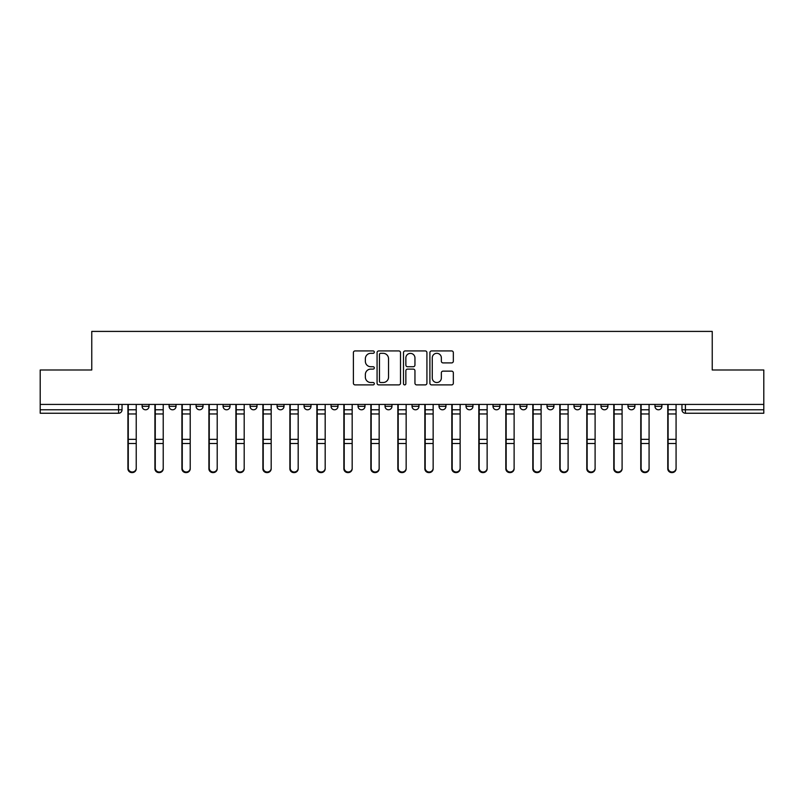<?xml version="1.0" encoding="UTF-8"?>
<svg xmlns="http://www.w3.org/2000/svg" width="804" height="804" viewBox="0 0 804 804"><rect width="100%" height="100%" fill="white"/><g stroke="black" fill="none" stroke-linecap="round" stroke-linejoin="round"><path stroke-width="1.21" d="M374.312 352.122A1.186 1.186 0 0 0 373.126 350.926L355.087 350.926A1.698 1.698 0 0 0 353.388 352.624L353.388 383.196A1.698 1.698 0 0 0 355.087 384.895L373.126 384.895A1.186 1.186 0 0 0 374.312 383.709A1.186 1.186 0 0 0 373.126 382.523L370.795 382.523A5.437 5.437 0 0 1 365.358 377.086L365.358 374.533A5.437 5.437 0 0 1 370.795 369.106L373.126 369.106A1.186 1.186 0 0 0 374.312 367.91A1.186 1.186 0 0 0 373.126 366.724L370.795 366.724A5.437 5.437 0 0 1 365.358 361.287L365.358 358.745A5.437 5.437 0 0 1 370.795 353.308L373.126 353.308A1.186 1.186 0 0 0 374.312 352.122M600.98 404.422L600.98 406.321L607.904 406.321A3.457 3.457 0 0 1 604.437 409.789A3.457 3.457 0 0 1 600.98 406.321L600.98 404.422M573.986 404.422L573.986 406.321L580.91 406.321A3.457 3.457 0 0 1 577.453 409.789A3.457 3.457 0 0 1 573.986 406.321L573.986 404.422M439.024 404.422L439.024 406.321L445.949 406.321A3.457 3.457 0 0 1 442.491 409.789A3.457 3.457 0 0 1 439.024 406.321L439.024 404.422M385.046 404.422L385.046 406.321L391.96 406.321A3.457 3.457 0 0 1 388.503 409.789A3.457 3.457 0 0 1 385.046 406.321L385.046 404.422M358.051 404.422L358.051 406.321L364.976 406.321A3.457 3.457 0 0 1 361.509 409.789A3.457 3.457 0 0 1 358.051 406.321L358.051 404.422M331.057 404.422L331.057 406.321L337.981 406.321A3.457 3.457 0 0 1 334.524 409.789A3.457 3.457 0 0 1 331.057 406.321L331.057 404.422M304.063 404.422L304.063 406.321L310.987 406.321A3.457 3.457 0 0 1 307.53 409.789A3.457 3.457 0 0 1 304.063 406.321L304.063 404.422M277.078 404.422L277.078 406.321L283.993 406.321A3.457 3.457 0 0 1 280.536 409.789A3.457 3.457 0 0 1 277.078 406.321L277.078 404.422M250.084 406.321L250.084 404.422L250.084 406.321A3.457 3.457 0 0 0 253.541 409.789A3.457 3.457 0 0 1 250.084 406.321L256.999 406.321A3.457 3.457 0 0 1 253.541 409.789A3.457 3.457 0 0 0 256.999 406.321A3.457 3.457 0 0 1 253.541 409.789M223.09 406.321L223.09 404.422L223.09 406.321A3.457 3.457 0 0 0 226.547 409.789A3.457 3.457 0 0 1 223.09 406.321L230.014 406.321A3.457 3.457 0 0 1 226.547 409.789M196.096 406.321L196.096 404.422L196.096 406.321A3.457 3.457 0 0 0 199.563 409.789A3.457 3.457 0 0 1 196.096 406.321L203.02 406.321A3.457 3.457 0 0 1 199.563 409.789M451.637 362.905A1.698 1.698 0 0 0 453.335 361.207L453.335 352.624A1.698 1.698 0 0 0 451.637 350.926L431.597 350.926A1.698 1.698 0 0 0 429.899 352.624L429.899 383.196A1.698 1.698 0 0 0 431.597 384.895L451.637 384.895A1.698 1.698 0 0 0 453.335 383.196L453.335 372.835A1.698 1.698 0 0 0 451.637 371.136L443.054 371.136A1.698 1.698 0 0 0 441.356 372.835L441.356 377.981A4.543 4.543 0 0 1 436.813 382.523A4.543 4.543 0 0 1 432.271 377.981L432.271 357.85A4.543 4.543 0 0 1 436.813 353.308A4.543 4.543 0 0 1 441.356 357.85L441.356 361.207A1.698 1.698 0 0 0 443.054 362.905L451.637 362.905M40.2 404.422L40.2 369.991L91.767 369.991L91.767 331.409L712.233 331.409L712.233 369.991L763.8 369.991L763.8 404.422L40.2 404.422L40.2 409.789L122.037 409.789L122.037 404.422M400.513 352.624A1.698 1.698 0 0 0 398.814 350.926L378.774 350.926A1.698 1.698 0 0 0 377.076 352.624L377.076 383.196A1.698 1.698 0 0 0 378.774 384.895L398.814 384.895A1.698 1.698 0 0 0 400.513 383.196L400.513 352.624M405.186 350.926L425.226 350.926A1.698 1.698 0 0 1 426.924 352.624L426.924 383.196A1.698 1.698 0 0 1 425.226 384.895L416.653 384.895A1.698 1.698 0 0 1 414.954 383.196L414.954 370.805A1.698 1.698 0 0 0 413.256 369.106L407.558 369.106A1.698 1.698 0 0 0 405.859 370.805L405.859 383.709A1.186 1.186 0 0 1 404.673 384.895A1.186 1.186 0 0 1 403.487 383.709L403.487 352.624A1.698 1.698 0 0 1 405.186 350.926M681.963 404.422L681.963 409.789L763.8 409.789L763.8 413.246L685.42 413.246A3.457 3.457 0 0 1 681.963 409.789A3.457 3.457 0 0 0 685.42 413.246L685.42 404.422M763.8 404.422L763.8 409.789M118.58 404.422L118.58 413.246A3.457 3.457 0 0 0 122.037 409.789A3.457 3.457 0 0 1 118.58 413.246L40.2 413.246L40.2 409.789M661.883 404.422L661.883 406.321A3.457 3.457 0 0 1 658.426 409.789A3.457 3.457 0 0 1 654.969 406.321L661.883 406.321L661.883 404.422M654.969 404.422L654.969 406.321M634.899 404.422L634.899 406.321A3.457 3.457 0 0 1 631.431 409.789A3.457 3.457 0 0 1 627.974 406.321L634.899 406.321A3.457 3.457 0 0 1 631.431 409.789A3.457 3.457 0 0 0 634.899 406.321M627.974 404.422L627.974 406.321M607.904 404.422L607.904 406.321M580.91 404.422L580.91 406.321M553.916 404.422L553.916 406.321A3.457 3.457 0 0 1 550.459 409.789A3.457 3.457 0 0 1 547.001 406.321A3.457 3.457 0 0 0 550.459 409.789M547.001 404.422L547.001 406.321L553.916 406.321M526.921 404.422L526.921 406.321A3.457 3.457 0 0 1 523.464 409.789A3.457 3.457 0 0 1 520.007 406.321L526.921 406.321A3.457 3.457 0 0 1 523.464 409.789A3.457 3.457 0 0 0 526.921 406.321M520.007 404.422L520.007 406.321M499.937 404.422L499.937 406.321A3.457 3.457 0 0 1 496.47 409.789A3.457 3.457 0 0 1 493.013 406.321A3.457 3.457 0 0 0 496.47 409.789M493.013 404.422L493.013 406.321L499.937 406.321M472.943 404.422L472.943 406.321A3.457 3.457 0 0 1 469.476 409.789A3.457 3.457 0 0 1 466.018 406.321L472.943 406.321M466.018 404.422L466.018 406.321M445.949 404.422L445.949 406.321M418.954 404.422L418.954 406.321A3.457 3.457 0 0 1 415.497 409.789A3.457 3.457 0 0 1 412.04 406.321L418.954 406.321M412.04 404.422L412.04 406.321M391.96 404.422L391.96 406.321M364.976 404.422L364.976 406.321M337.981 404.422L337.981 406.321L337.981 404.422M310.987 404.422L310.987 406.321A3.457 3.457 0 0 1 307.53 409.789A3.457 3.457 0 0 0 310.987 406.321M283.993 404.422L283.993 406.321A3.457 3.457 0 0 1 280.536 409.789A3.457 3.457 0 0 0 283.993 406.321L283.993 404.422M256.999 404.422L256.999 406.321M230.014 404.422L230.014 406.321L230.014 404.422M203.02 404.422L203.02 406.321L203.02 404.422M169.101 404.422L169.101 406.321L176.026 406.321L176.026 404.422L176.026 406.321A3.457 3.457 0 0 1 172.569 409.789A3.457 3.457 0 0 1 169.101 406.321A3.457 3.457 0 0 0 172.569 409.789A3.457 3.457 0 0 0 176.026 406.321A3.457 3.457 0 0 1 172.569 409.789M142.117 404.422L142.117 406.321L149.031 406.321L149.031 404.422L149.031 406.321A3.457 3.457 0 0 1 145.574 409.789A3.457 3.457 0 0 1 142.117 406.321A3.457 3.457 0 0 0 145.574 409.789A3.457 3.457 0 0 0 149.031 406.321A3.457 3.457 0 0 1 145.574 409.789M380.644 353.308A1.186 1.186 0 0 0 379.458 354.494L379.458 381.327A1.186 1.186 0 0 0 380.644 382.523L383.106 382.523A5.437 5.437 0 0 0 388.543 377.086L388.543 358.745A5.437 5.437 0 0 0 383.106 353.308L380.644 353.308M414.954 357.931A4.543 4.543 0 0 0 410.412 353.388A4.543 4.543 0 0 0 405.859 357.931L405.859 365.026A1.698 1.698 0 0 0 407.558 366.724L413.256 366.724A1.698 1.698 0 0 0 414.954 365.026L414.954 357.931M127.926 404.422L127.926 468.762A3.98 3.839 180 0 0 132.077 472.591M136.228 468.159L136.228 468.762A3.98 3.839 180 0 1 132.248 472.591A3.98 3.839 180 0 1 128.268 468.762L128.268 468.159A3.98 3.839 0 0 0 132.248 471.998A3.98 3.839 0 0 0 136.228 468.159L136.228 443.506L128.268 443.506L128.268 468.159M128.268 404.422L128.268 443.506M136.228 404.422L136.228 443.506M154.921 404.422L154.921 468.762A3.98 3.839 180 0 0 159.071 472.591M181.905 404.422L181.905 468.762A3.98 3.839 180 0 0 186.066 472.591M208.899 404.422L208.899 468.762A3.98 3.839 180 0 0 213.05 472.591M163.222 468.159L163.222 468.762A3.98 3.839 180 0 1 159.242 472.591A3.98 3.839 180 0 1 155.262 468.762L155.262 468.159A3.98 3.839 0 0 0 159.242 471.998A3.98 3.839 0 0 0 163.222 468.159L163.222 443.506L155.262 443.506L155.262 468.159M155.262 404.422L155.262 443.506M163.222 404.422L163.222 443.506M190.216 468.159L190.216 468.762A3.98 3.839 180 0 1 186.237 472.591A3.98 3.839 180 0 1 182.257 468.762L182.257 468.159A3.98 3.839 0 0 0 186.237 471.998A3.98 3.839 0 0 0 190.216 468.159L190.216 443.506L182.257 443.506L182.257 468.159M182.257 404.422L182.257 443.506M190.216 404.422L190.216 443.506M217.211 468.159L217.211 468.762A3.98 3.839 180 0 1 213.231 472.591A3.98 3.839 180 0 1 209.251 468.762L209.251 468.159A3.98 3.839 0 0 0 213.231 471.998A3.98 3.839 0 0 0 217.211 468.159L217.211 443.506L209.251 443.506L209.251 468.159M209.251 404.422L209.251 443.506M217.211 404.422L217.211 443.506M235.894 404.422L235.894 468.762A3.98 3.839 180 0 0 240.044 472.591M262.888 404.422L262.888 468.762A3.98 3.839 180 0 0 267.039 472.591M244.195 468.159L244.195 468.762A3.98 3.839 180 0 1 240.215 472.591A3.98 3.839 180 0 1 236.235 468.762L236.235 468.159A3.98 3.839 0 0 0 240.215 471.998A3.98 3.839 0 0 0 244.195 468.159L244.195 443.506L236.235 443.506L236.235 468.159M236.235 404.422L236.235 443.506M244.195 404.422L244.195 443.506M271.189 468.159L271.189 468.762A3.98 3.839 180 0 1 267.209 472.591A3.98 3.839 180 0 1 263.23 468.762L263.23 468.159A3.98 3.839 0 0 0 267.209 471.998A3.98 3.839 0 0 0 271.189 468.159L271.189 443.506L263.23 443.506L263.23 468.159M263.23 404.422L263.23 443.506M271.189 404.422L271.189 443.506M289.882 404.422L289.882 468.762A3.98 3.839 180 0 0 294.033 472.591M316.866 404.422L316.866 468.762A3.98 3.839 180 0 0 321.027 472.591M343.861 404.422L343.861 468.762A3.98 3.839 180 0 0 348.011 472.591M370.855 404.422L370.855 468.762A3.98 3.839 180 0 0 375.006 472.591M397.849 404.422L397.849 468.762A3.98 3.839 180 0 0 402 472.591M424.844 404.422L424.844 468.762A3.98 3.839 180 0 0 428.994 472.591M451.828 404.422L451.828 468.762A3.98 3.839 180 0 0 455.989 472.591M478.822 404.422L478.822 468.762A3.98 3.839 180 0 0 482.973 472.591M298.183 468.159L298.183 468.762A3.98 3.839 180 0 1 294.204 472.591A3.98 3.839 180 0 1 290.224 468.762L290.224 468.159A3.98 3.839 0 0 0 294.204 471.998A3.98 3.839 0 0 0 298.183 468.159L298.183 443.506L290.224 443.506L290.224 468.159M290.224 404.422L290.224 443.506M298.183 404.422L298.183 443.506M325.178 468.159L325.178 468.762A3.98 3.839 180 0 1 321.198 472.591A3.98 3.839 180 0 1 317.218 468.762L317.218 468.159A3.98 3.839 0 0 0 321.198 471.998A3.98 3.839 0 0 0 325.178 468.159L325.178 443.506L317.218 443.506L317.218 468.159M317.218 404.422L317.218 443.506M325.178 404.422L325.178 443.506M352.172 468.159L352.172 468.762A3.98 3.839 180 0 1 348.192 472.591A3.98 3.839 180 0 1 344.212 468.762L344.212 468.159A3.98 3.839 0 0 0 348.192 471.998A3.98 3.839 0 0 0 352.172 468.159L352.172 443.506L344.212 443.506L344.212 468.159M344.212 404.422L344.212 443.506M352.172 404.422L352.172 443.506M379.156 468.159L379.156 468.762A3.98 3.839 180 0 1 375.177 472.591A3.98 3.839 180 0 1 371.197 468.762L371.197 468.159A3.98 3.839 0 0 0 375.177 471.998A3.98 3.839 0 0 0 379.156 468.159L379.156 443.506L371.197 443.506L371.197 468.159M371.197 404.422L371.197 443.506M379.156 404.422L379.156 443.506M406.151 468.159L406.151 468.762A3.98 3.839 180 0 1 402.171 472.591A3.98 3.839 180 0 1 398.191 468.762L398.191 468.159A3.98 3.839 0 0 0 402.171 471.998A3.98 3.839 0 0 0 406.151 468.159L406.151 443.506L398.191 443.506L398.191 468.159M398.191 404.422L398.191 443.506M406.151 404.422L406.151 443.506M433.145 468.159L433.145 468.762A3.98 3.839 180 0 1 429.165 472.591A3.98 3.839 180 0 1 425.185 468.762L425.185 468.159A3.98 3.839 0 0 0 429.165 471.998A3.98 3.839 0 0 0 433.145 468.159L433.145 443.506L425.185 443.506L425.185 468.159M425.185 404.422L425.185 443.506M433.145 404.422L433.145 443.506M460.139 468.159L460.139 468.762A3.98 3.839 180 0 1 456.159 472.591A3.98 3.839 180 0 1 452.18 468.762L452.18 468.159A3.98 3.839 0 0 0 456.159 471.998A3.98 3.839 0 0 0 460.139 468.159L460.139 443.506L452.18 443.506L452.18 468.159M452.18 404.422L452.18 443.506M460.139 404.422L460.139 443.506M487.134 468.159L487.134 468.762A3.98 3.839 180 0 1 483.154 472.591A3.98 3.839 180 0 1 479.174 468.762L479.174 468.159A3.98 3.839 0 0 0 483.154 471.998A3.98 3.839 0 0 0 487.134 468.159L487.134 443.506L479.174 443.506L479.174 468.159M479.174 404.422L479.174 443.506M487.134 404.422L487.134 443.506M505.816 404.422L505.816 468.762A3.98 3.839 180 0 0 509.967 472.591M532.811 404.422L532.811 468.762A3.98 3.839 180 0 0 536.961 472.591M559.805 404.422L559.805 468.762A3.98 3.839 180 0 0 563.956 472.591M586.789 404.422L586.789 468.762A3.98 3.839 180 0 0 590.95 472.591M613.784 404.422L613.784 468.762A3.98 3.839 180 0 0 617.934 472.591M640.778 404.422L640.778 468.762A3.98 3.839 180 0 0 644.929 472.591M514.118 468.159L514.118 468.762A3.98 3.839 180 0 1 510.138 472.591A3.98 3.839 180 0 1 506.158 468.762L506.158 468.159A3.98 3.839 0 0 0 510.138 471.998A3.98 3.839 0 0 0 514.118 468.159L514.118 443.506L506.158 443.506L506.158 468.159M506.158 404.422L506.158 443.506M514.118 404.422L514.118 443.506M541.112 468.159L541.112 468.762A3.98 3.839 180 0 1 537.132 472.591A3.98 3.839 180 0 1 533.152 468.762L533.152 468.159A3.98 3.839 0 0 0 537.132 471.998A3.98 3.839 0 0 0 541.112 468.159L541.112 443.506L533.152 443.506L533.152 468.159M533.152 404.422L533.152 443.506M541.112 404.422L541.112 443.506M568.106 468.159L568.106 468.762A3.98 3.839 180 0 1 564.127 472.591A3.98 3.839 180 0 1 560.147 468.762L560.147 468.159A3.98 3.839 0 0 0 564.127 471.998A3.98 3.839 0 0 0 568.106 468.159L568.106 443.506L560.147 443.506L560.147 468.159M560.147 404.422L560.147 443.506M568.106 404.422L568.106 443.506M595.101 468.159L595.101 468.762A3.98 3.839 180 0 1 591.121 472.591A3.98 3.839 180 0 1 587.141 468.762L587.141 468.159A3.98 3.839 0 0 0 591.121 471.998A3.98 3.839 0 0 0 595.101 468.159L595.101 443.506L587.141 443.506L587.141 468.159M587.141 404.422L587.141 443.506M595.101 404.422L595.101 443.506M622.095 468.159L622.095 468.762A3.98 3.839 180 0 1 618.115 472.591A3.98 3.839 180 0 1 614.135 468.762L614.135 468.159A3.98 3.839 0 0 0 618.115 471.998A3.98 3.839 0 0 0 622.095 468.159L622.095 443.506L614.135 443.506L614.135 468.159M614.135 404.422L614.135 443.506M622.095 404.422L622.095 443.506M649.079 468.159L649.079 468.762A3.98 3.839 180 0 1 645.099 472.591A3.98 3.839 180 0 1 641.12 468.762L641.12 468.159A3.98 3.839 0 0 0 645.099 471.998A3.98 3.839 0 0 0 649.079 468.159L649.079 443.506L641.12 443.506L641.12 468.159M641.12 404.422L641.12 443.506M649.079 404.422L649.079 443.506M667.772 404.422L667.772 468.762A3.98 3.839 180 0 0 671.923 472.591M676.074 468.159L676.074 468.762A3.98 3.839 180 0 1 672.094 472.591A3.98 3.839 180 0 1 668.114 468.762L668.114 468.159A3.98 3.839 0 0 0 672.094 471.998A3.98 3.839 0 0 0 676.074 468.159L676.074 443.506L668.114 443.506L668.114 468.159M668.114 404.422L668.114 443.506M676.074 404.422L676.074 443.506M127.926 409.789L136.228 409.789M136.228 439.346L128.268 439.346M136.228 413.959L128.268 413.959M154.921 409.789L163.222 409.789M181.905 409.789L190.216 409.789M208.899 409.789L217.211 409.789M163.222 439.346L155.262 439.346M163.222 413.959L155.262 413.959M190.216 439.346L182.257 439.346M190.216 413.959L182.257 413.959M217.211 439.346L209.251 439.346M217.211 413.959L209.251 413.959M235.894 409.789L244.195 409.789M262.888 409.789L271.189 409.789M244.195 439.346L236.235 439.346M244.195 413.959L236.235 413.959M271.189 439.346L263.23 439.346M271.189 413.959L263.23 413.959M289.882 409.789L298.183 409.789M316.866 409.789L325.178 409.789M343.861 409.789L352.172 409.789M370.855 409.789L379.156 409.789M397.849 409.789L406.151 409.789M424.844 409.789L433.145 409.789M451.828 409.789L460.139 409.789M478.822 409.789L487.134 409.789M298.183 439.346L290.224 439.346M298.183 413.959L290.224 413.959M325.178 439.346L317.218 439.346M325.178 413.959L317.218 413.959M352.172 439.346L344.212 439.346M352.172 413.959L344.212 413.959M379.156 439.346L371.197 439.346M379.156 413.959L371.197 413.959M406.151 439.346L398.191 439.346M406.151 413.959L398.191 413.959M433.145 439.346L425.185 439.346M433.145 413.959L425.185 413.959M460.139 439.346L452.18 439.346M460.139 413.959L452.18 413.959M487.134 439.346L479.174 439.346M487.134 413.959L479.174 413.959M505.816 409.789L514.118 409.789M532.811 409.789L541.112 409.789M559.805 409.789L568.106 409.789M586.789 409.789L595.101 409.789M613.784 409.789L622.095 409.789M640.778 409.789L649.079 409.789M514.118 439.346L506.158 439.346M514.118 413.959L506.158 413.959M541.112 439.346L533.152 439.346M541.112 413.959L533.152 413.959M568.106 439.346L560.147 439.346M568.106 413.959L560.147 413.959M595.101 439.346L587.141 439.346M595.101 413.959L587.141 413.959M622.095 439.346L614.135 439.346M622.095 413.959L614.135 413.959M649.079 439.346L641.12 439.346M649.079 413.959L641.12 413.959M667.772 409.789L676.074 409.789M676.074 439.346L668.114 439.346M676.074 413.959L668.114 413.959"/></g></svg>

